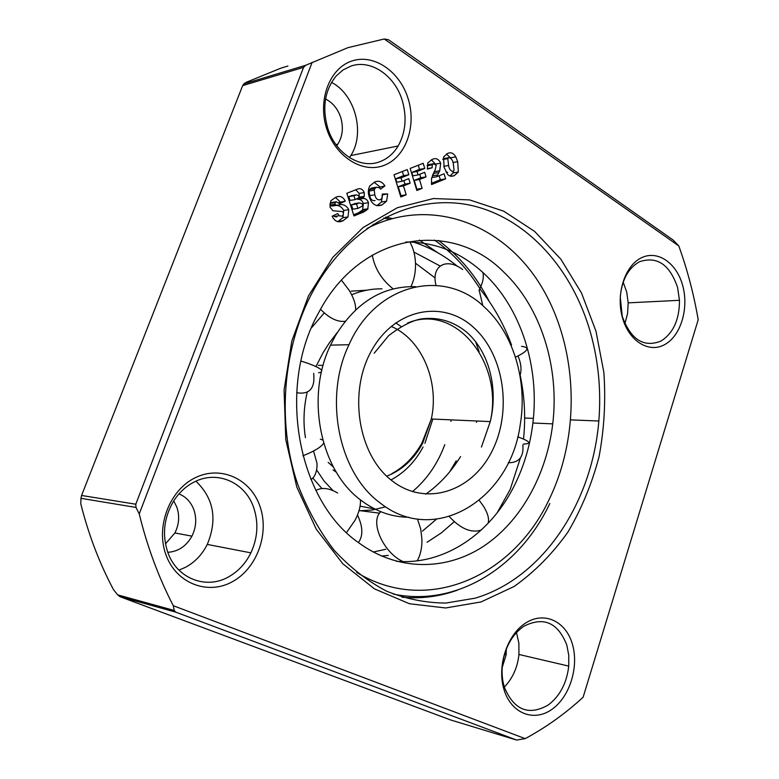 <?xml version="1.0" encoding="UTF-8"?>
<svg xmlns="http://www.w3.org/2000/svg" width="779" height="779" viewBox="0 0 779 779"><rect width="100%" height="100%" fill="white"/><g stroke="black" fill="none" stroke-linecap="round" stroke-linejoin="round"><path stroke-width="1.17" d="M456.212 460.817L449.756 471.723M379.607 513.166L359.061 510.537M451.168 419.862L450.914 421.42M444.78 444.653C437.652 463.826 426.873 479.484 412.442 491.637M385.576 506.798L372.43 510.002L358.983 510.81M379.938 502.786C434.692 546.887 510.547 499.115 520.245 424.584C527.587 381.087 513.614 333.665 484.635 307.316C444.605 267.82 376.169 282.943 348.982 344.717C323.353 397.738 338.709 472.814 379.938 502.786M415.577 286.691C382.898 285.805 356.159 302.174 335.369 335.768L330.539 345.136C305.154 397.232 320.373 470.974 361.271 500.478C376.004 511.53 391.818 517.11 408.712 517.246M381.544 556.06L388.293 555.378M427.058 542.262L441.216 532.992L454.254 521.706M405.82 241.996C435.286 241.957 461.334 252.454 483.973 273.497C521.093 308.046 539.701 367.143 532.885 423.007C530.207 445.354 524.024 466.232 514.325 485.648C490.468 533.742 444.283 565.388 396.316 561.279M503.594 271.929C451.46 218.957 360.288 232.493 318.679 312.691C276.535 386.949 297.549 500.624 358.574 542.681C397.29 571.202 445.578 571.065 483.214 546.498C520.849 521.648 546.673 474.713 552.739 423.873C559.614 367.113 540.928 307.072 503.594 271.929M415.879 263.477L434.487 277.48M440.096 265.99L413.912 252.065M311.464 327.852L324.278 312.915M352.439 294.433C362.128 290.567 371.982 288.707 381.992 288.843M321.912 488.521L312.73 477.965M351.163 291.151L366.734 290.197M436.328 519.311L422.452 531.103M385.79 549.263L373.248 552.029M402.412 101.056C407.027 117.629 405.606 132.605 398.137 145.985C393.629 153.424 387.689 158.604 380.318 161.526C360.881 169.666 335.457 153.969 327.638 127.814C322.009 107.434 324.833 90.179 336.1 76.06L342.955 70.013L350.852 66.108C371.038 58.912 395.294 75.904 402.412 101.056M326.625 128.496C335.515 157.046 362.878 173.892 384.232 165.304C405.723 157.124 416.668 126.549 408.303 99.245C400.27 71.843 374.251 53.508 352.04 60.957C329.712 67.977 317.413 100.053 326.625 128.496M595.993 331.279L603.861 372.391C605.838 400.669 604.251 428.703 599.109 456.484C591.982 483.652 581.572 508.862 567.901 532.125C552.506 553.811 534.589 571.922 514.14 586.46L481.081 601.933L445.646 607.971L409.511 603.754L374.553 588.924L342.809 563.762L316.284 529.233L296.809 487.079L285.796 439.677L284.082 389.938L291.833 340.998L308.465 295.932L332.769 257.421L363.053 227.565L397.319 207.74L433.494 198.538L469.581 199.901L503.789 211.206L534.618 231.412L560.831 259.173L581.504 293.001L595.993 331.279M590.54 332.76C598.506 361.378 601.261 390.795 598.837 421.011C592.108 502.893 542.924 577.999 475.209 598.165L445.87 603.063C425.831 602.946 406.073 598.993 386.588 591.183C367.6 581.163 350.131 567.531 334.181 550.266C319.448 531.132 307.374 509.339 297.948 484.908C275.377 420.378 283.39 339.634 317.462 283.439C354.796 220.993 418.031 192.627 473.174 205.86C528.493 219.298 572.76 269.972 590.54 332.76M677.584 287.5L679.473 300.314C679.492 319.575 673.329 333.159 660.981 341.075C643.668 347.892 630.756 339.625 622.236 316.284L620.269 296.906C621.915 279.729 628.341 267.995 639.54 261.725C657.067 255.901 669.755 264.49 677.584 287.5M682.832 286.068C688.948 308.825 680.69 335.953 664.74 344.581C648.897 353.549 628.828 341.192 622.411 317.52C615.751 293.985 624.875 265.668 641.351 257.839C657.729 249.64 676.941 263.185 682.832 286.068M566.81 645.041L568.767 655.266L568.748 666.113C566.752 683.115 559.906 696.085 548.221 705.024C528.727 716.028 514.13 710.185 504.451 687.477C501.958 679.405 501.433 670.797 502.864 661.663C505.844 645.752 512.855 633.94 523.878 626.238C543.645 616.286 557.949 622.557 566.81 645.041M572.283 643.775C579.206 666.357 569.975 696.679 552.029 709.289C534.199 722.24 511.501 713.71 504.198 690.194C496.622 666.863 506.876 635.012 525.465 623.161C543.937 610.95 565.612 621.009 572.283 643.775M253.779 507.869C258.706 522.933 257.742 537.929 250.887 552.847C245.667 563.451 238.228 571.455 228.568 576.879C206.26 589.781 176.95 578.67 167.865 552.545C162.032 535.046 163.833 518.074 173.269 501.637C178.79 492.786 185.85 486.203 194.448 481.88C217.672 469.873 245.551 482.717 253.779 507.869M259.952 506.272C269.592 533.43 257.128 568.251 232.473 581.66C207.974 595.468 176.405 583.598 166.083 555.145C155.381 526.886 169.501 490.049 195.198 477.761C220.759 465.044 250.663 478.929 259.952 506.272M312.126 62.388L139.237 513.916C147.289 546.829 158.643 577.424 173.289 605.711L525.202 738.638C546.011 727.401 565.32 713.603 583.111 697.254L698.198 319.77C693.855 294.394 687.39 269.787 678.791 245.93L384.251 38.989L347.94 47.655L305.699 65.28L243.808 83.908L246.32 82.262L280.888 68.162L287.928 66.011M195.899 481.188C213.797 498.336 217.594 519.408 207.282 544.433C202.199 554.531 194.964 562.136 185.568 567.268L178.956 570.121M336.762 145.712L337.823 144.212C342.614 136.383 343.597 127.513 340.764 117.6C337.862 108.894 332.799 102.692 325.573 98.991M167.787 552.311C178.255 551.61 186.308 546.215 191.926 536.147C196.201 527.432 196.844 518.629 193.864 509.729C190.962 502.085 186.006 496.807 178.975 493.896M173.717 500.926L176.814 507.051C179.764 515.786 179.131 524.423 174.905 532.963L165.479 543.878M502.202 667.467L506.175 654.769L506.311 649.082M455.754 156.852L457.711 161.681L458.315 172.052L454.235 175.684L451.878 176.278L449.444 175.801L447.682 174.515L444.059 167.203L443.582 156.949L447.74 153.356C450.973 152.002 453.641 153.161 455.754 156.852L450.447 157.825L446.416 153.989M426.055 176.872L419.462 179.511L422.15 188.352L416.862 190.495L410.144 168.43L423.192 163.308L424.74 168.459L417.038 171.497L418.08 174.934L424.682 172.315L426.055 176.872L420.806 177.768L414.224 180.397L416.901 189.2L422.15 188.352M376.481 187.213L374.777 188.654L374.232 190.183L374.835 194.799C375.644 198.548 377.425 200.203 380.191 199.784L381.914 198.372L382.333 194.029L387.689 193.942L386.598 201.196L382.129 204.887C376.189 207.087 371.914 204.468 369.304 197.048C367.892 193.046 368.058 189.346 369.791 185.938L374.689 182.023C378.73 180.309 382.148 181.604 384.943 185.899L380.571 189.18L379.577 187.866L376.481 187.213L371.33 188.08L369.626 189.511L369.09 191.04L369.694 195.626L374.835 194.799M335.759 205.081L337.93 205.169C342.594 203.65 346.217 205.159 348.797 209.678L348.009 216.942L343.159 220.661C338.485 223.018 334.795 221.548 332.097 216.25L337.716 213.534L339.147 215.744L341.864 216.192L343.159 215.179L343.422 212.94L342.409 211.576L332.984 210.758L329.965 207.039L330.773 200.836L335.652 197.34C339.702 195.393 342.916 196.639 345.282 201.099L339.702 203.747L336.255 201.771L335.233 202.55L335.028 204.273L335.759 205.081L330.705 205.88L332.876 205.958C337.531 204.449 341.144 205.948 343.714 210.447L348.797 209.678M367.785 209.152L363.55 212.073L353.968 215.949L346.801 193.299L357.201 189.219C360.288 187.934 362.644 189.054 364.251 192.569L364.28 196.308L362.741 198.557C365.448 198.236 367.357 199.619 368.467 202.706L367.785 209.152L362.654 209.921L363.345 203.504C362.225 200.437 360.326 199.054 357.629 199.375L359.158 197.136L359.129 193.416L355.779 189.774M410.163 183.231L403.473 185.908L406.2 194.808L400.825 196.99L393.999 174.769L407.251 169.569L408.829 174.749L401 177.846L402.061 181.303L408.761 178.634L410.163 183.231L404.944 184.097L398.264 186.765L400.981 195.626L406.2 194.808M440.68 163.171L439.726 170.786L436.737 176.736L444.098 173.775L445.607 178.858L431.556 184.545L431.547 178.42L435.091 170.075L436.23 165.275L433.475 163.726L432.257 164.836L432.121 167.767L427.389 169.121L427.798 162.928L432.072 159.51C435.763 157.621 438.635 158.848 440.68 163.171L435.51 164.106M331.542 82.379C355.312 94.561 365.293 133.277 350.823 155.557L349.469 157.631M453.495 171.156L452.998 172.957L450.028 176.044M450.856 176.249L454.235 175.684M457.711 161.681L452.95 162.529M419.462 179.511L414.224 180.397M419.745 174.272L420.806 177.768M418.08 174.934L412.841 175.84L411.799 172.422L417.038 171.497M424.74 168.459L419.492 169.384L411.799 172.422M418.235 165.255L419.492 169.384M374.232 190.183L369.09 191.04M372.528 187.875L371.33 188.08M384.943 185.899L378.935 187.398M374.144 182.257L379.782 186.765M382.129 204.887L376.861 205.705M387.689 193.942L382.518 194.779L381.428 201.995L376.968 205.666M369.694 195.626C370.492 199.356 372.274 201.011 375.04 200.593M337.93 205.169L332.876 205.958M335.028 204.273L329.975 205.072L330.705 205.88M336.255 201.771L331.202 202.589L330.179 203.358L329.975 205.072M332.409 202.394L331.202 202.589M345.282 201.099L338.962 202.501M335.437 197.428L340.209 201.907M339.147 215.744L334.094 216.484L336.801 216.932M333.373 215.637L334.094 216.484M343.159 220.661L337.443 221.625M343.714 210.447L342.926 217.672L338.096 221.382M363.55 212.073L358.437 212.823L362.654 209.921M365.926 210.758L360.804 211.518M368.467 202.706L363.345 203.504M362.741 198.557L357.629 199.375M364.28 196.308L359.158 197.136M364.251 192.569L359.129 193.416M358.437 212.823L353.598 214.78M403.473 185.908L398.264 186.765M403.863 180.582L404.944 184.097M402.061 181.303L396.852 182.189L395.8 178.742L401 177.846M408.829 174.749L403.61 175.655L395.8 178.742M402.334 171.497L403.61 175.655M400.981 195.626L400.464 195.841M432.676 174.973L435.247 169.734M431.751 177.573L436.737 176.736M438.83 172.519L433.552 173.425M435.344 163.97L431.371 159.802M432.121 167.767L427.311 168.624M427.106 165.576L429.025 164.535M433.475 163.726L428.197 164.681M445.607 178.858L440.32 179.735L431.362 183.357M439.132 175.772L440.32 179.735M678.791 245.93L673.105 240.01L388.487 39.729L384.251 38.989M583.111 697.254L698.198 319.77M173.289 605.711L174.233 610.463L175.83 612.167L516.613 740.05L525.202 738.638M174.233 610.463L117.658 594.864L113.403 589.508C99.371 563.051 88.504 534.501 80.802 503.838L80.958 498.326L136.004 507.431L139.237 513.916M305.699 65.28L303.547 67.374L135.789 504.217L136.004 507.431M447.672 172.373L445.987 172.081M442.959 158.984L445.481 159.072M623.2 282.173L626.706 292.086L628.186 302.856L627.562 313.625L624.894 323.733M516.477 632.567L518.872 643.133L518.96 654.467C517.519 667.535 512.64 678.402 504.325 687.068M351.163 195.704L356.266 194.867L359.002 195.889L358.895 197.681L355.156 199.609L350.063 200.417L348.856 196.62L352.702 195.451M354.231 203.689L359.343 202.891L362.595 203.991L362.439 206.046L357.931 208.412L352.829 209.181L351.446 204.799L356.178 203.387M175.83 612.167L120.034 596.714L450.535 719.923L516.613 740.05M120.034 596.714L117.658 594.864M80.958 498.326L81.571 495.463L135.789 504.217M81.571 495.463L242.659 85.622L303.547 67.374M242.659 85.622L243.808 83.908M443.806 166.317L448.587 165.479L447.789 158.643L448.84 157.66L443.543 158.634M448.84 157.66C451.255 158.088 452.755 160.123 453.329 163.765L454.06 170.377L452.979 171.468C450.632 171.01 449.162 169.014 448.587 165.479M355.156 199.609L353.958 195.782L348.856 196.62M353.958 195.782L356.266 194.867M357.931 208.412L356.548 204.01L351.446 204.799M356.548 204.01L359.343 202.891M517.694 436.834L518.863 437.233C530.333 441.537 531.882 443.796 523.527 444.02M515.435 357.133L517.188 356.344C528.483 350.647 529.924 347.317 521.531 346.353M478.958 290.548C482.776 283.274 484.071 277.246 482.844 272.455M410.961 286.575C414.126 279.953 415.645 272.397 415.519 263.906C415.246 255.337 413.347 248.034 409.822 241.987M355.652 309.838C355.847 304.258 353.656 297.714 349.089 290.226L341.494 280.216M321.824 370.405C320.315 368.457 315.466 366.033 307.267 363.111L300.986 361.057M321.415 372.167L318.601 372.8M323.636 443.154C322.146 445.968 317.481 449.23 309.623 452.95L302.885 455.822M322.749 440.008L320.325 439.161M360.404 499.806C360.813 505.873 358.963 512.796 354.864 520.557L346.538 532.515M417.476 519.038L420.67 528.814L421.936 539.409C422.062 547.939 420.475 555.076 417.193 560.831M479.299 500.41L483.623 506.438C487.868 513.439 489.358 519.067 488.102 523.313M424.925 443.339L432.812 419.053M400.757 326.265L395.654 322.886M386.705 476.173C401.954 470.263 413.951 459.269 422.695 443.193L431.332 418.985C439.56 381.467 421.77 339.177 391.165 326.382M407.436 323.129C455.696 302.369 503.984 363.462 490.264 421.595L481.422 447.068M371.729 350.287C395.031 308.289 443.387 299.379 473.768 327.608C504.51 355.263 512.397 411.887 491.734 451.762C471.529 491.968 425.324 507.1 391.818 480.604C357.98 454.751 347.921 391.886 371.729 350.287M328.163 462.366L333.363 466.972M356.675 572.419C427.155 615.507 512.933 576.499 548.864 500.069C581.387 433.737 578.193 346.119 540.344 284.832C502.689 223.67 430.592 195.743 366.909 228.51M385.663 217.078L392.1 218.529M438.382 240.429C459.542 256.028 476.475 276.331 489.173 301.337M373.141 224.284L375.157 224.566M419.355 240.078L437.594 252.639M390.98 479.932C404.418 472.746 415.119 461.762 423.085 446.99M402.003 597.211C421.001 598.973 439.444 596.636 457.351 590.18M462.648 269.544C446.552 257.138 430.855 265.746 436.016 285.367M372.245 255.093C374.748 268.521 381.71 279.778 393.132 288.873M320.539 309.302C329.371 318.28 337.58 322.272 345.146 321.26M313.684 373.345C315.232 388.38 309.545 394.836 296.633 392.713M313.548 451.012L316.8 462.56C317.676 466.504 316.206 477.196 310.86 479.426M357.493 515.007C362.956 526.701 363.267 535.884 358.418 542.564M497.09 512.894L510.196 489.416L520.45 457.848M391.73 473.72C404.145 466.923 414.185 456.757 421.838 443.212L431.332 418.985L490.264 421.595C498.472 388.565 489.105 351.397 466.368 331.932C452.813 321.006 437.652 316.693 420.884 318.981C411.702 320.734 400.981 326.274 388.711 335.603L374.193 353.208M323.129 365.341L318.358 365.351M383.833 218.032L389.451 219.298M434.487 240.068C452.765 253.009 468.13 269.573 480.575 289.749M533.381 418.381L524.656 418.031L533.381 418.381M460.545 456.572C451.08 471.938 439.463 484.47 425.694 494.178M374.767 508.969L360.073 506.165M333.042 490.624L324.161 481.13L316.673 470.01M305.446 437.691C303.06 422.734 303.654 407.563 307.218 392.178M315.923 366.568L323.266 352.39L329.507 342.653L337.424 332.302M476.446 422.364L476.884 421.001M479.134 351.709L475.541 341.514M348.982 344.717L330.539 345.136M522.865 444.828C523.907 456.864 519.048 462.833 508.288 462.736M518.016 355.954C521.151 363.491 521.803 370.006 519.963 375.507M479.173 290.148L482.785 305.66M337.638 493C329.02 487.985 321.785 487.148 315.914 490.488M380.843 511.715C369.441 521.336 383.18 552.739 403.064 561.601M449.317 516.643C460.72 528.844 471.373 533.313 481.256 530.051M413.532 242.123C429.336 247.167 444.02 255.269 457.585 266.428M479.835 288.843C493.214 305.3 503.789 324.045 511.55 345.068M520.148 374.981C524.627 396.384 525.757 417.729 523.517 439.025M336.324 472.171L333.071 470M552.739 423.873L532.885 423.007M549.789 503.536C519.914 567.073 456.864 607.289 393.356 594.104M570.841 419.891L598.837 421.011M335.963 144.612L337.823 144.212M174.905 532.963L191.926 536.147M504.51 654.37L506.175 654.769M350.823 155.557L398.137 145.985M452.998 172.957L458.315 172.052M369.626 189.511L374.777 188.654M381.428 201.995L386.598 201.196M330.179 203.358L335.233 202.55M342.926 217.672L348.009 216.942M362.878 209.561L368 208.791M358.739 198.051L363.851 197.223M432.326 175.85L437.477 174.973M434.448 171.701L439.726 170.786M427.096 165.761L432.257 164.836M628.186 302.856L679.473 300.314M518.96 654.467L568.748 666.113M207.282 544.433L250.887 552.847M442.9 159.539L447.789 158.643"/></g></svg>
